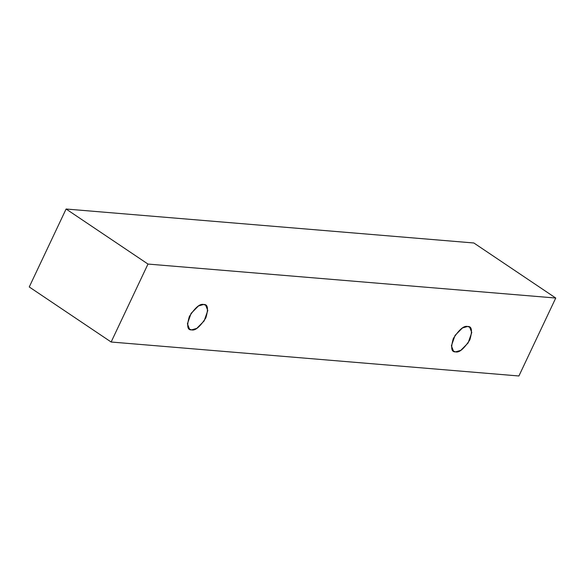<?xml version="1.0" encoding="UTF-8"?>
<svg xmlns="http://www.w3.org/2000/svg" width="585" height="585" viewBox="0 0 585 585"><rect width="100%" height="100%" fill="white"/><g stroke="black" fill="none" stroke-linecap="round" stroke-linejoin="round"><path stroke-width="0.88" d="M518.902 375.979L111.143 342.013L29.25 286.964L111.143 342.013L147.99 264.062L555.75 298.036L518.902 375.979L555.75 298.036L473.857 242.987L555.75 298.036L147.99 264.062L66.098 209.02L147.99 264.062L111.143 342.013L518.902 375.979M473.857 242.987L66.098 209.02L29.25 286.964L66.098 209.02L473.857 242.987M203.595 304.492C207.836 304.098 208.589 308.558 205.847 317.874C199.909 326.92 195.163 330.92 191.602 329.874C187.361 330.269 186.608 325.808 189.35 316.5C195.288 307.447 200.041 303.447 203.595 304.492L198.439 305.984L191.076 313.406L187.405 323.856L189.54 329.18L191.602 329.874L196.757 328.382L204.128 320.96L207.799 310.511L205.664 305.187L203.595 304.492M467.583 326.488C471.824 326.094 472.57 330.547 469.835 339.863C463.89 348.909 459.145 352.909 455.583 351.863C451.342 352.265 450.596 347.804 453.331 338.488C459.276 329.443 464.022 325.443 467.583 326.488L462.421 327.98L455.057 335.395L451.386 345.852L453.521 351.168L455.583 351.863L460.746 350.378L468.11 342.956L471.781 332.507L469.645 327.183L467.583 326.488"/></g></svg>
